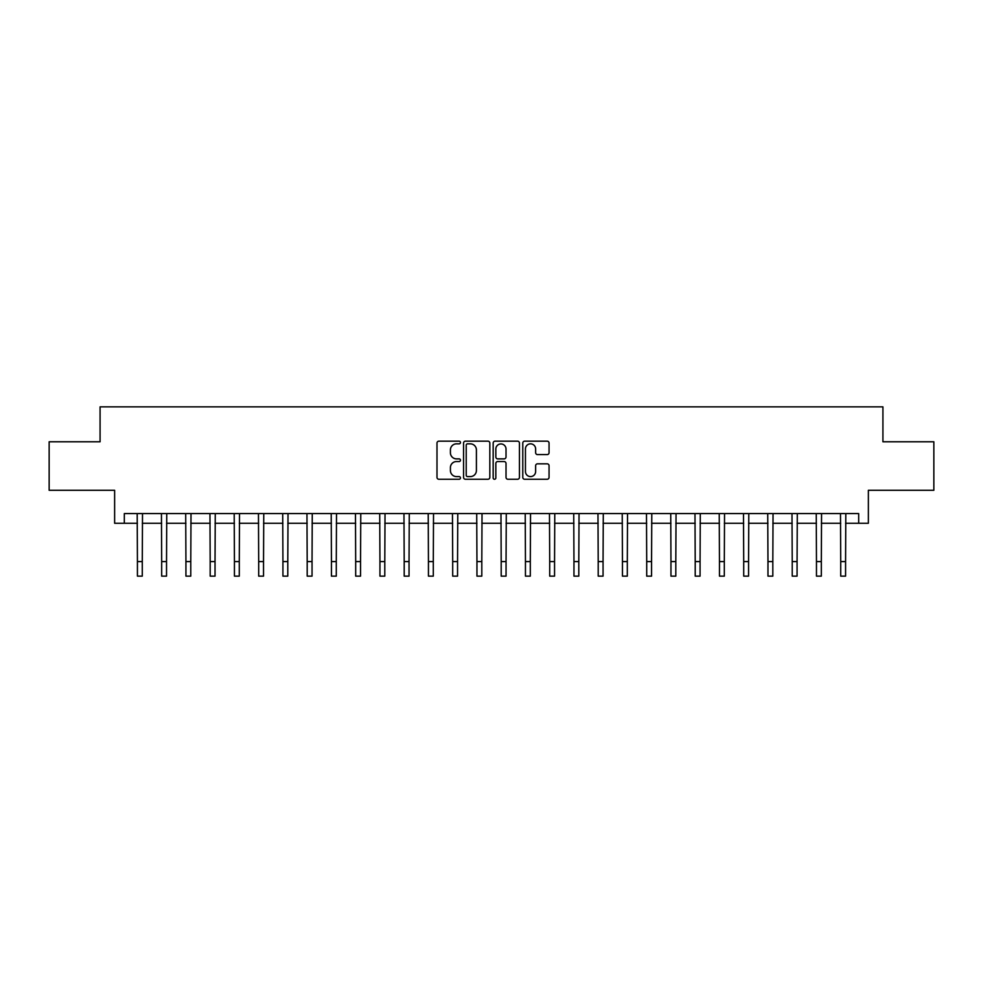 <?xml version="1.0" encoding="UTF-8"?>
<svg xmlns="http://www.w3.org/2000/svg" width="983" height="983" viewBox="0 0 983 983"><rect width="100%" height="100%" fill="white"/><g stroke="black" fill="none" stroke-linecap="round" stroke-linejoin="round"><path stroke-width="1.47" d="M460.462 442.51A1.327 1.327 0 0 0 459.122 441.17L438.897 441.17A1.905 1.905 0 0 0 436.993 443.075L436.993 477.357A1.905 1.905 0 0 0 438.897 479.262L459.122 479.262A1.327 1.327 0 0 0 460.462 477.922A1.327 1.327 0 0 0 459.122 476.595L456.505 476.595A6.095 6.095 0 0 1 450.411 470.501L450.411 467.638A6.095 6.095 0 0 1 456.505 461.543L459.122 461.543A1.327 1.327 0 0 0 460.462 460.216A1.327 1.327 0 0 0 459.122 458.877L456.505 458.877A6.095 6.095 0 0 1 450.411 452.794L450.411 449.931A6.095 6.095 0 0 1 456.505 443.837L459.122 443.837A1.327 1.327 0 0 0 460.462 442.51M547.15 454.601A1.905 1.905 0 0 0 549.055 452.696L549.055 443.075A1.905 1.905 0 0 0 547.15 441.17L524.689 441.17A1.905 1.905 0 0 0 522.784 443.075L522.784 477.357A1.905 1.905 0 0 0 524.689 479.262L547.15 479.262A1.905 1.905 0 0 0 549.055 477.357L549.055 465.733A1.905 1.905 0 0 0 547.15 463.829L537.541 463.829A1.905 1.905 0 0 0 535.637 465.733L535.637 471.496A5.099 5.099 0 0 1 530.537 476.595A5.099 5.099 0 0 1 525.45 471.496L525.45 448.936A5.099 5.099 0 0 1 530.537 443.837A5.099 5.099 0 0 1 535.637 448.936L535.637 452.696A1.905 1.905 0 0 0 537.541 454.601L547.15 454.601M124.325 523.275L124.325 513.568L858.675 513.568L858.675 523.275L868.37 523.275L868.37 490.284L933.85 490.284L933.85 441.785L882.918 441.785L882.918 406.864L100.082 406.864L100.082 441.785L49.15 441.785L49.15 490.284L114.63 490.284L114.63 523.275L137.423 523.275M489.829 443.075A1.905 1.905 0 0 0 487.924 441.17L465.463 441.17A1.905 1.905 0 0 0 463.558 443.075L463.558 477.357A1.905 1.905 0 0 0 465.463 479.262L487.924 479.262A1.905 1.905 0 0 0 489.829 477.357L489.829 443.075M495.076 441.17L517.537 441.17A1.905 1.905 0 0 1 519.442 443.075L519.442 477.357A1.905 1.905 0 0 1 517.537 479.262L507.928 479.262A1.905 1.905 0 0 1 506.024 477.357L506.024 463.448A1.905 1.905 0 0 0 504.119 461.543L497.742 461.543A1.905 1.905 0 0 0 495.837 463.448L495.837 477.922A1.327 1.327 0 0 1 494.498 479.262A1.327 1.327 0 0 1 493.171 477.922L493.171 443.075A1.905 1.905 0 0 1 495.076 441.17M142.277 523.275L161.679 523.275M166.532 523.275L185.934 523.275M190.776 523.275L210.178 523.275M215.031 523.275L234.433 523.275M239.287 523.275L258.689 523.275M263.53 523.275L282.932 523.275M287.786 523.275L307.188 523.275M312.041 523.275L331.443 523.275M336.284 523.275L355.686 523.275M360.54 523.275L379.942 523.275M384.795 523.275L404.197 523.275M409.039 523.275L428.441 523.275M433.294 523.275L452.696 523.275M457.55 523.275L476.952 523.275M481.805 523.275L501.195 523.275M506.048 523.275L525.45 523.275M530.304 523.275L549.706 523.275M554.559 523.275L573.961 523.275M578.803 523.275L598.205 523.275M603.058 523.275L622.46 523.275M627.314 523.275L646.716 523.275M651.557 523.275L670.959 523.275M675.812 523.275L695.214 523.275M700.068 523.275L719.47 523.275M724.311 523.275L743.713 523.275M748.567 523.275L767.969 523.275M772.822 523.275L792.224 523.275M797.066 523.275L816.468 523.275M821.321 523.275L840.723 523.275M845.577 523.275L858.675 523.275M467.552 443.837A1.327 1.327 0 0 0 466.225 445.176L466.225 475.256A1.327 1.327 0 0 0 467.552 476.595L470.316 476.595A6.095 6.095 0 0 0 476.411 470.501L476.411 449.931A6.095 6.095 0 0 0 470.316 443.837L467.552 443.837M506.024 449.022A5.099 5.099 0 0 0 500.925 443.935A5.099 5.099 0 0 0 495.837 449.022L495.837 456.972A1.905 1.905 0 0 0 497.742 458.877L504.119 458.877A1.905 1.905 0 0 0 506.024 456.972L506.024 449.022M137.19 513.568L137.423 561.588L142.277 561.588L142.51 513.568M137.423 561.588L137.423 576.136L142.277 576.136L142.277 561.588M161.445 513.568L161.679 561.588L166.532 561.588L166.754 513.568M161.679 561.588L161.679 576.136L166.532 576.136L166.532 561.588M185.701 513.568L185.934 561.588L190.776 561.588L191.009 513.568M185.934 561.588L185.934 576.136L190.776 576.136L190.776 561.588M209.957 513.568L210.178 561.588L215.031 561.588L215.265 513.568M210.178 561.588L210.178 576.136L215.031 576.136L215.031 561.588M234.2 513.568L234.433 561.588L239.287 561.588L239.508 513.568M234.433 561.588L234.433 576.136L239.287 576.136L239.287 561.588M258.455 513.568L258.689 561.588L263.53 561.588L263.763 513.568M258.689 561.588L258.689 576.136L263.53 576.136L263.53 561.588M282.711 513.568L282.932 561.588L287.786 561.588L288.019 513.568M282.932 561.588L282.932 576.136L287.786 576.136L287.786 561.588M306.954 513.568L307.188 561.588L312.041 561.588L312.262 513.568M307.188 561.588L307.188 576.136L312.041 576.136L312.041 561.588M331.21 513.568L331.443 561.588L336.284 561.588L336.518 513.568M331.443 561.588L331.443 576.136L336.284 576.136L336.284 561.588M355.465 513.568L355.686 561.588L360.54 561.588L360.773 513.568M355.686 561.588L355.686 576.136L360.54 576.136L360.54 561.588M379.708 513.568L379.942 561.588L384.795 561.588L385.029 513.568M379.942 561.588L379.942 576.136L384.795 576.136L384.795 561.588M403.964 513.568L404.197 561.588L409.039 561.588L409.272 513.568M404.197 561.588L404.197 576.136L409.039 576.136L409.039 561.588M428.219 513.568L428.441 561.588L433.294 561.588L433.528 513.568M428.441 561.588L428.441 576.136L433.294 576.136L433.294 561.588M452.463 513.568L452.696 561.588L457.55 561.588L457.783 513.568M452.696 561.588L452.696 576.136L457.55 576.136L457.55 561.588M476.718 513.568L476.952 561.588L481.805 561.588L482.026 513.568M476.952 561.588L476.952 576.136L481.805 576.136L481.805 561.588M500.974 513.568L501.195 561.588L506.048 561.588L506.282 513.568M501.195 561.588L501.195 576.136L506.048 576.136L506.048 561.588M525.217 513.568L525.45 561.588L530.304 561.588L530.537 513.568M525.45 561.588L525.45 576.136L530.304 576.136L530.304 561.588M549.472 513.568L549.706 561.588L554.559 561.588L554.781 513.568M549.706 561.588L549.706 576.136L554.559 576.136L554.559 561.588M573.728 513.568L573.961 561.588L578.803 561.588L579.036 513.568M573.961 561.588L573.961 576.136L578.803 576.136L578.803 561.588M597.971 513.568L598.205 561.588L603.058 561.588L603.292 513.568M598.205 561.588L598.205 576.136L603.058 576.136L603.058 561.588M622.227 513.568L622.46 561.588L627.314 561.588L627.535 513.568M622.46 561.588L622.46 576.136L627.314 576.136L627.314 561.588M646.482 513.568L646.716 561.588L651.557 561.588L651.79 513.568M646.716 561.588L646.716 576.136L651.557 576.136L651.557 561.588M670.738 513.568L670.959 561.588L675.812 561.588L676.046 513.568M670.959 561.588L670.959 576.136L675.812 576.136L675.812 561.588M694.981 513.568L695.214 561.588L700.068 561.588L700.289 513.568M695.214 561.588L695.214 576.136L700.068 576.136L700.068 561.588M719.237 513.568L719.47 561.588L724.311 561.588L724.545 513.568M719.47 561.588L719.47 576.136L724.311 576.136L724.311 561.588M743.492 513.568L743.713 561.588L748.567 561.588L748.8 513.568M743.713 561.588L743.713 576.136L748.567 576.136L748.567 561.588M767.735 513.568L767.969 561.588L772.822 561.588L773.043 513.568M767.969 561.588L767.969 576.136L772.822 576.136L772.822 561.588M791.991 513.568L792.224 561.588L797.066 561.588L797.299 513.568M792.224 561.588L792.224 576.136L797.066 576.136L797.066 561.588M816.246 513.568L816.468 561.588L821.321 561.588L821.555 513.568M816.468 561.588L816.468 576.136L821.321 576.136L821.321 561.588M840.49 513.568L840.723 561.588L845.577 561.588L845.81 513.568M840.723 561.588L840.723 576.136L845.577 576.136L845.577 561.588"/></g></svg>

